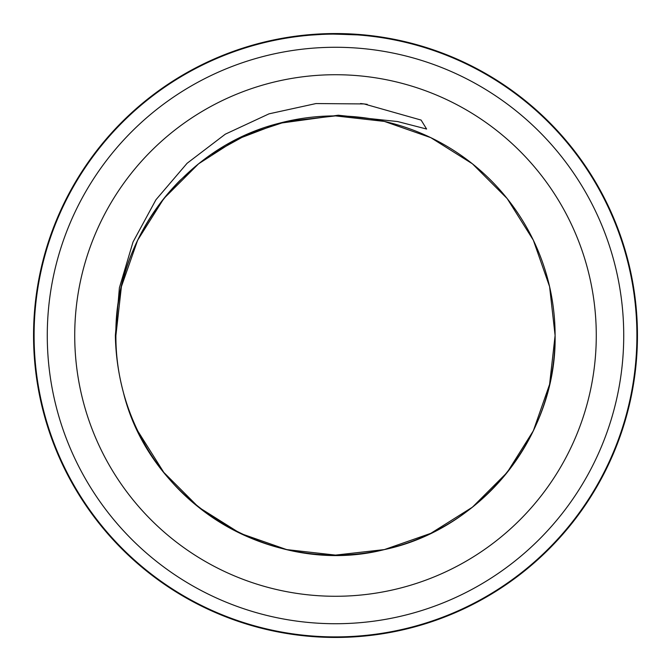 <?xml version="1.0" encoding="UTF-8"?>
<svg xmlns="http://www.w3.org/2000/svg" width="671" height="671" viewBox="0 0 671 671"><rect width="100%" height="100%" fill="white"/><g stroke="black" fill="none" stroke-linecap="round" stroke-linejoin="round"><path stroke-width="1.01" d="M360.377 35.127L360.923 35.177M335.978 34.104C369.989 35.446 367.222 35.051 333.21 34.104M311.034 35.093L321.401 34.431M308.174 35.337L305.498 35.597M323.162 34.355L324.898 34.288M636.905 335.5A301.405 301.405 0 0 0 335.5 34.095A301.405 301.405 0 0 0 34.095 335.5A301.405 301.405 0 0 0 335.5 636.905A301.405 301.405 0 0 0 636.905 335.5M278.557 123.414L338.268 115.227L397.643 121.552L426.622 129.042L421.103 120.075L364.101 103.938L316.007 103.552L269.012 113.844L225.305 134.175L187.1 163.279L155.949 199.748L133.034 241.988L119.388 287.792L115.362 335.5C115.697 354.59 118.364 373.512 123.363 392.275A219.602 219.602 0 0 0 555.102 335.5A219.602 219.602 0 0 0 278.557 123.414C184.592 147.016 114.347 238.75 115.898 335.5A219.602 219.602 0 0 1 180.113 180.331L198.582 163.808L236.452 139.509L278.557 123.414L236.452 139.509L198.582 163.808L163.808 198.582L137.647 240.218L121.409 286.634L115.898 335.5L121.409 286.634L137.647 240.218L163.808 198.582L198.582 163.808L236.452 139.509L278.557 123.414L236.452 139.509L198.582 163.808L163.808 198.582L137.647 240.218L121.409 286.634L115.898 335.5C115.504 401.333 146.865 466.454 198.582 507.192C249.805 548.551 320.268 564.63 384.366 549.591C481.937 529.134 556.863 435.177 555.102 335.5C556.863 435.177 481.937 529.134 384.366 549.591C273.483 577.79 150.203 503.418 123.363 392.275A219.602 219.602 0 0 0 555.102 335.5L549.591 384.366L533.353 430.782L507.192 472.418L472.418 507.192L430.782 533.353L384.366 549.591L335.5 555.102L286.634 549.591L240.218 533.353L198.582 507.192L163.808 472.418L137.647 430.782M211.751 154.087L247.725 134.208L286.634 121.409L335.5 115.898L384.366 121.409L430.782 137.647L472.418 163.808L507.192 198.582L533.353 240.218L549.591 286.634L555.102 335.5C556.863 435.177 481.937 529.134 384.366 549.591C320.268 564.63 249.805 548.551 198.582 507.192C146.865 466.454 115.504 401.333 115.898 335.5M623.728 335.5A288.228 288.228 0 0 0 335.5 47.272A288.228 288.228 0 0 0 47.272 335.5A288.228 288.228 0 0 0 335.5 623.728A288.228 288.228 0 0 0 623.728 335.5M637.45 335.5A301.95 301.95 0 0 0 335.5 33.55A301.95 301.95 0 0 0 33.55 335.5A301.95 301.95 0 0 0 335.5 637.45A301.95 301.95 0 0 0 637.45 335.5M74.724 335.5A260.776 260.776 0 0 1 335.5 74.724A260.776 260.776 0 0 1 596.276 335.5A260.776 260.776 0 0 1 335.5 596.276A260.776 260.776 0 0 1 74.724 335.5M366.836 104.29L361.334 103.611M367.255 104.349L360.545 103.527"/></g></svg>

